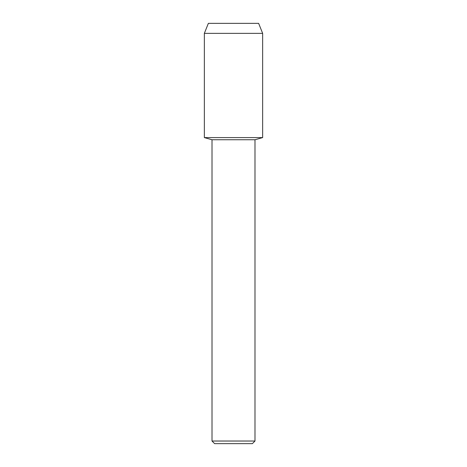 <?xml version="1.0" encoding="UTF-8"?>
<svg xmlns="http://www.w3.org/2000/svg" width="467" height="467" viewBox="0 0 467 467"><rect width="100%" height="100%" fill="white"/><g stroke="black" fill="none" stroke-linecap="round" stroke-linejoin="round"><path stroke-width="0.7" d="M258.63 23.35L208.37 23.35L258.63 23.35L262.652 33.361L262.652 137.596L233.5 137.596L262.652 137.596L254.988 139.75L254.988 441.029L212.012 441.029L214.633 443.65L252.367 443.65L254.988 441.029M212.012 441.029L212.012 139.75L254.988 139.75M208.37 23.35L204.348 33.361L204.348 137.596L233.5 137.596L204.348 137.596L212.012 139.75M204.348 33.361L262.652 33.361"/></g></svg>
